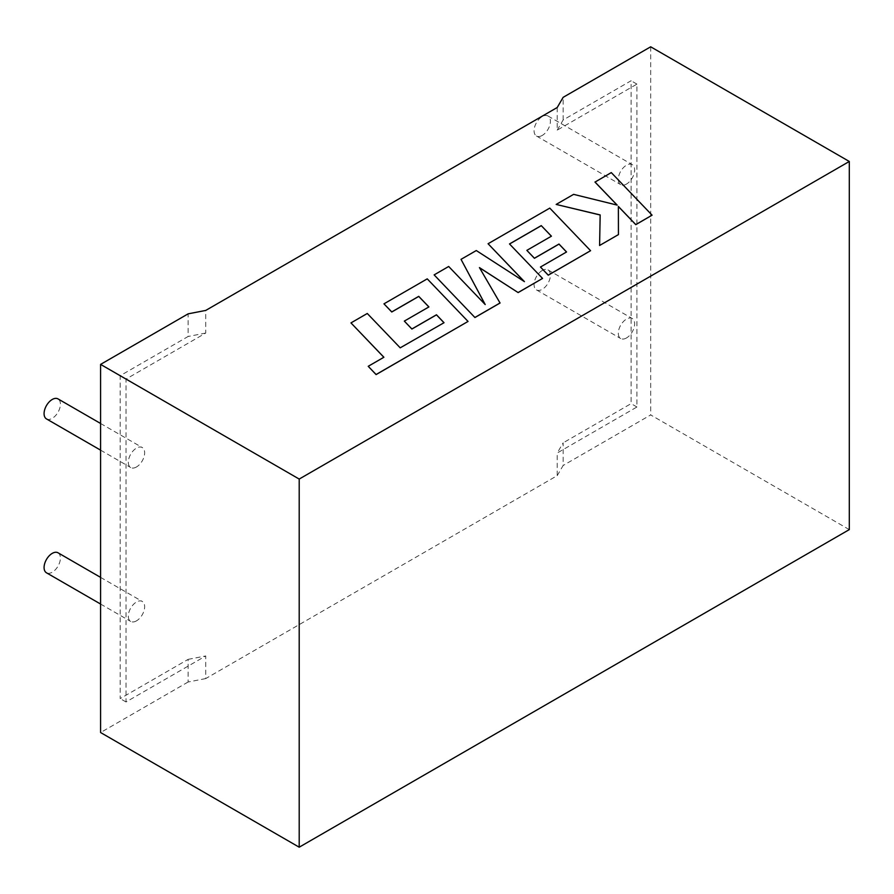 <?xml version="1.0" encoding="UTF-8"?>
<svg xmlns="http://www.w3.org/2000/svg" width="894" height="894" viewBox="0 0 894 894"><rect width="100%" height="100%" fill="white"/><g stroke="black" fill="none" stroke-linecap="round" stroke-linejoin="round"><path stroke-width="0.67" stroke-dasharray="4.47 3.35" d="M58.021 552.794A11.544 6.671 -60 0 1 59.786 562.047A11.544 6.671 -60 0 1 52.243 572.227A11.544 6.671 -60 0 1 46.466 572.797M136.48 620.861A11.544 6.671 -60 0 1 130.703 621.431A11.544 6.671 -60 0 1 128.937 612.178A11.544 6.671 -60 0 1 136.48 602.008A11.544 6.671 -60 0 1 142.258 601.427A11.544 6.671 -60 0 1 144.023 610.691A11.544 6.671 -60 0 1 136.48 620.861M46.466 418.906A11.544 6.671 120 0 0 52.243 418.336A11.544 6.671 120 0 0 59.786 408.156A11.544 6.671 120 0 0 58.021 398.903M136.48 466.97A11.544 6.671 -60 0 1 130.703 467.54A11.544 6.671 -60 0 1 128.937 458.287A11.544 6.671 -60 0 1 136.48 448.106A11.544 6.671 -60 0 1 142.258 447.536A11.544 6.671 -60 0 1 144.023 456.789A11.544 6.671 -60 0 1 136.48 466.97M542.233 270.48A11.544 6.671 120 0 0 534.69 280.649A11.544 6.671 120 0 0 536.467 289.902A11.544 6.671 120 0 0 542.233 289.332A11.544 6.671 120 0 0 549.788 279.163A11.544 6.671 120 0 0 548.011 269.899A11.544 6.671 120 0 0 542.233 270.48M626.471 337.966A11.544 6.671 -60 0 1 620.704 338.535A11.544 6.671 -60 0 1 618.927 329.283A11.544 6.671 -60 0 1 626.471 319.113A11.544 6.671 -60 0 1 632.248 318.532A11.544 6.671 -60 0 1 634.025 327.796A11.544 6.671 -60 0 1 626.471 337.966M542.233 135.441A11.544 6.671 -60 0 1 536.467 136.011A11.544 6.671 -60 0 1 534.69 126.758A11.544 6.671 -60 0 1 542.233 116.578A11.544 6.671 -60 0 1 548.011 116.008A11.544 6.671 -60 0 1 549.788 125.261A11.544 6.671 -60 0 1 542.233 135.441M626.471 184.075A11.544 6.671 -60 0 1 620.704 184.645A11.544 6.671 -60 0 1 618.927 175.392A11.544 6.671 -60 0 1 626.471 165.211A11.544 6.671 -60 0 1 632.248 164.641A11.544 6.671 -60 0 1 634.025 173.894A11.544 6.671 -60 0 1 626.471 184.075M557.219 107.504L557.219 130.133L636.93 84.114L636.93 406.993L557.219 453.012L557.219 475.642L205.732 678.58L205.732 655.95L126.032 701.969L126.032 379.078L205.732 333.06L205.732 310.43M205.732 678.58L188.131 681.999L188.131 659.359L120.187 698.594L120.187 375.703L188.131 336.479L188.131 313.85M188.131 681.999L100.586 732.532M557.219 475.642L563.142 465.483L563.142 442.854L557.219 453.012M849.3 529.606L650.687 414.939L563.142 465.483M188.131 659.359L205.732 655.95M126.032 701.969L120.187 698.594M205.732 333.06L188.131 336.479M126.032 379.078L120.187 375.703M557.219 130.133L563.142 119.975L631.097 80.739L631.097 403.63L563.142 442.854M563.142 119.975L563.142 97.334M650.687 46.801L650.687 414.939M636.93 406.993L631.097 403.63M636.93 84.114L631.097 80.739M444.027 322.712L400.21 347.911L367.278 313.548L350.962 322.969M383.85 357.276L368.216 366.384M468.043 321.516L427.243 278.939L383.962 303.915M428.863 306.944L404.323 321.181M500.059 303.021L479.508 267.731M542.546 278.503L509.502 243.95M551.386 236.206L526.845 250.443M566.505 252.007L540.457 267.116M590.576 250.767L549.776 208.19L488.079 243.816M524.23 281.509L476.29 250.611L461.025 259.428M485.118 304.452L448.687 266.546L434.138 274.95M652.095 215.253L611.284 172.676L594.991 182.085M617.084 205.084L573.602 194.434L556.169 204.491M600.165 214.929L599.595 245.559M618.447 234.675L618.369 206.447M100.586 604.042L130.703 621.431M100.586 450.151L130.703 467.54M536.467 289.902L620.704 338.535M536.467 136.011L620.704 184.645M548.011 116.008L632.248 164.641M548.011 269.899L632.248 318.532M100.586 423.477L142.258 447.536M100.586 577.379L142.258 601.427"/><path stroke-width="1.34" d="M100.586 604.042L46.466 572.797A11.544 6.671 -60 0 1 44.7 563.544A11.544 6.671 -60 0 1 52.243 553.375A11.544 6.671 -60 0 1 58.021 552.794L100.586 577.379M100.586 423.477L58.021 398.903A11.544 6.671 120 0 0 52.243 399.473A11.544 6.671 120 0 0 44.7 409.653A11.544 6.671 120 0 0 46.466 418.906L100.586 450.151M100.586 364.394L188.131 313.85L205.732 310.43L557.219 107.504L563.142 97.334L650.687 46.801L849.3 161.468L849.3 529.606L299.199 847.199L100.586 732.532L100.586 364.394L299.199 479.061L849.3 161.468M299.199 479.061L299.199 847.199M350.962 322.902L383.895 357.254L368.216 366.305L376.095 374.519L468.043 321.438L427.243 278.861L383.962 303.837L391.773 311.917L418.738 296.35L428.908 306.921L404.323 321.102L411.888 328.97L436.473 314.777L444.027 322.712L400.21 347.833L367.278 313.481L350.962 322.902L383.85 357.276M368.216 366.305L376.095 374.597L468.043 321.438M383.962 303.837L391.773 311.995L418.738 296.428L428.863 306.944M404.323 321.102L411.888 329.037L436.473 314.844L443.983 322.745M541.25 225.623L551.43 236.184L526.845 250.365L534.411 258.232L558.996 244.04L566.55 251.974L540.457 267.038L548.257 275.128L590.576 250.7L549.776 208.112L488.079 243.738L524.432 281.632L476.29 250.543L461.025 259.349L485.207 304.552L448.687 266.479L434.138 274.883L474.938 317.526L500.059 303.021L479.441 267.608L518.151 292.584L542.546 278.425L509.502 243.95L541.25 225.623L551.386 236.206M474.938 317.459L500.059 302.954M479.508 267.731L518.151 292.584M518.151 292.506L542.546 278.425M509.546 243.995L541.25 225.69M526.845 250.365L534.411 258.299L558.996 244.107L566.505 252.007M540.457 267.038L548.257 275.196L590.576 250.7M488.079 243.738L524.23 281.509M461.025 259.349L485.118 304.452M434.138 274.883L474.938 317.526M594.991 182.007L617.184 205.106L573.602 194.356L556.169 204.424L600.165 214.929L599.595 245.481L618.447 234.597L618.369 206.447L635.79 224.595L652.095 215.175L611.284 172.598L594.991 182.085L617.084 205.084M652.095 215.175L635.79 224.662L618.369 206.525M556.169 204.424L600.165 215.007M599.595 245.481L618.447 234.597"/></g></svg>
